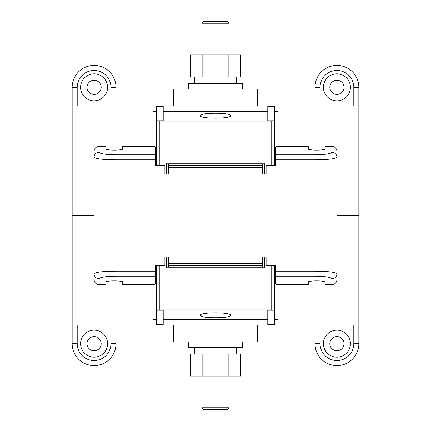 <?xml version="1.0" encoding="UTF-8"?>
<svg xmlns="http://www.w3.org/2000/svg" width="431" height="431" viewBox="0 0 431 431"><rect width="100%" height="100%" fill="white"/><g stroke="black" fill="none" stroke-linecap="round" stroke-linejoin="round"><path stroke-width="0.65" d="M271.153 265.421L271.153 309.943L159.847 309.943L156.922 310.228L156.469 324.451L156.469 318.547M156.469 324.451L163.22 324.451L163.22 310.228L156.922 310.228M156.469 318.978L153.097 319.543L156.469 319.543M277.903 284.546L277.903 319.543L274.531 319.543M267.78 319.543L163.22 319.543M277.903 319.543L274.531 318.978M274.531 265.421L274.531 324.451L267.78 324.451L267.78 310.228L274.078 310.228L271.153 309.943M200.323 315.309C199.585 312.044 231.415 312.044 230.677 315.309C231.415 318.568 199.585 318.568 200.323 315.309M358.856 325.125L72.144 325.125L72.144 215.5L94.071 215.5L72.144 215.5L72.144 105.875L358.856 105.875L358.856 215.5L336.929 215.5L358.856 215.5L358.856 343.674A21.927 21.927 0 0 1 336.929 365.601A21.927 21.927 0 0 1 315.007 343.674L315.007 325.125M156.469 265.421L156.469 321.079M166.592 256.989L166.592 267.78L264.408 267.78L264.408 256.989M274.531 324.451L274.531 318.547M274.531 321.079L274.078 310.228M159.847 165.579L159.847 121.057L271.153 121.057L274.078 120.772L274.531 106.549L274.531 112.453M274.531 106.549L267.78 106.549L267.78 120.772L274.078 120.772M274.531 112.022L277.903 111.457L274.531 111.457M153.097 146.454L153.097 111.457L156.469 111.457M163.22 111.457L267.78 111.457M153.097 111.457L156.469 112.022M156.469 165.579L156.469 106.549L163.22 106.549L163.22 120.772L156.922 120.772L159.847 121.057M230.677 115.691C231.415 118.956 199.585 118.956 200.323 115.691C199.585 112.432 231.415 112.432 230.677 115.691M274.531 165.579L274.531 109.921M264.408 174.011L264.408 163.22L166.592 163.22L166.592 174.011M156.469 106.549L156.469 112.453M156.469 109.921L156.922 120.772M264.408 163.22L166.592 163.22M166.592 267.78L264.408 267.78M155.629 276.185L115.993 276.185C105.773 276.341 100.148 277.181 99.13 278.717L99.13 284.649L105.875 284.649L105.875 282.116C105.471 280.495 123.147 280.495 122.743 282.116L122.743 284.649L150.57 284.649C153.635 284.6 155.322 284.347 155.629 283.889L155.629 265.421L164.906 265.421L164.906 256.989L168.279 256.989L168.279 265.421L262.721 265.421L262.721 267.107L168.279 267.107L168.279 265.421M262.721 265.421L262.721 256.989L266.094 256.989L266.094 265.421L275.371 265.421L275.371 283.889C275.678 284.347 277.365 284.6 280.43 284.649L308.257 284.649L308.257 282.116C307.853 280.495 325.529 280.495 325.125 282.116L325.125 284.649L331.87 284.649A5.118 5.059 90 0 0 336.929 279.53L336.929 157.288C335.604 158.823 328.298 159.664 315.007 159.815L315.007 271.185C328.298 271.336 335.604 272.176 336.929 273.712A5.059 5.005 0 0 1 331.87 278.717L331.87 284.649M155.629 154.815L155.629 147.111C155.322 146.653 153.635 146.4 150.57 146.351L122.743 146.351L122.743 148.884C123.147 150.505 105.471 150.505 105.875 148.884L105.875 146.351L99.13 146.351A5.118 5.059 -90 0 0 94.071 151.47L94.071 157.288A5.059 5.005 0 0 1 99.13 152.283C100.148 153.819 105.773 154.659 115.993 154.815L155.629 154.815L155.629 165.579L164.906 165.579L164.906 174.011L168.279 174.011L168.279 165.579L262.721 165.579L262.721 174.011L266.094 174.011L266.094 165.579L275.371 165.579L275.371 154.815L315.007 154.815C325.227 154.659 330.852 153.819 331.87 152.283A5.059 5.005 180 0 1 336.929 157.288L336.929 151.47A5.118 5.059 90 0 0 331.87 146.351L331.87 152.283M275.371 154.815L275.371 147.111C275.678 146.653 277.365 146.4 280.43 146.351L308.257 146.351L308.257 148.884C307.853 150.505 325.529 150.505 325.125 148.884L325.125 146.351L331.87 146.351M99.13 284.649A5.118 5.059 -90 0 1 94.071 279.53L94.071 273.712C95.396 272.176 102.702 271.336 115.993 271.185L155.629 271.185M155.629 159.815L115.993 159.815C102.702 159.664 95.396 158.823 94.071 157.288L94.071 325.125M99.13 278.717A5.059 5.005 180 0 1 94.071 273.712M168.279 165.579L168.279 163.893L262.721 163.893L262.721 165.579M329.844 343.674A7.085 7.085 0 0 0 340.474 349.81A7.085 7.085 0 0 0 340.474 337.543A7.085 7.085 0 0 0 329.844 343.674M320.066 325.125L320.066 343.674A16.863 16.863 0 0 0 336.929 360.542A16.863 16.863 0 0 0 353.797 343.674L353.797 325.125M323.439 343.674A13.49 13.49 0 0 0 343.674 355.359A13.49 13.49 0 0 0 343.674 331.989A13.49 13.49 0 0 0 323.439 343.674M86.987 343.674A7.085 7.085 0 0 0 97.611 349.81A7.085 7.085 0 0 0 97.611 337.543A7.085 7.085 0 0 0 86.987 343.674M77.203 325.125L77.203 343.674A16.863 16.863 0 0 0 94.071 360.542A16.863 16.863 0 0 0 110.934 343.674L110.934 325.125M80.581 343.674A13.49 13.49 0 0 0 100.816 355.359A13.49 13.49 0 0 0 100.816 331.989A13.49 13.49 0 0 0 80.581 343.674M77.203 343.674L72.144 343.674L72.144 325.125M115.993 325.125L115.993 343.674A21.927 21.927 0 0 1 94.071 365.601A21.927 21.927 0 0 1 72.144 343.674M101.156 87.326A7.085 7.085 0 0 0 90.526 81.19A7.085 7.085 0 0 0 90.526 93.457A7.085 7.085 0 0 0 101.156 87.326M110.934 105.875L110.934 87.326A16.863 16.863 0 0 0 94.071 70.458A16.863 16.863 0 0 0 77.203 87.326L77.203 105.875M107.561 87.326A13.49 13.49 0 0 0 87.326 75.641A13.49 13.49 0 0 0 87.326 99.011A13.49 13.49 0 0 0 107.561 87.326M110.934 87.326L115.993 87.326L115.993 105.875M72.144 105.875L72.144 87.326A21.927 21.927 0 0 1 94.071 65.399A21.927 21.927 0 0 1 115.993 87.326M344.013 87.326A7.085 7.085 0 0 0 333.389 81.19A7.085 7.085 0 0 0 333.389 93.457A7.085 7.085 0 0 0 344.013 87.326M353.797 105.875L353.797 87.326A16.863 16.863 0 0 0 336.929 70.458A16.863 16.863 0 0 0 320.066 87.326L320.066 105.875M350.419 87.326A13.49 13.49 0 0 0 330.184 75.641A13.49 13.49 0 0 0 330.184 99.011A13.49 13.49 0 0 0 350.419 87.326M353.797 87.326L358.856 87.326L358.856 105.875M315.007 105.875L315.007 87.326A21.927 21.927 0 0 1 336.929 65.399A21.927 21.927 0 0 1 358.856 87.326M173.337 325.125L173.337 341.988L257.663 341.988L257.663 325.125M257.663 105.875L257.663 89.012L173.337 89.012L173.337 105.875M242.481 347.386L188.514 347.386L188.514 341.988L242.481 341.988L242.481 347.386M242.486 89.012L188.514 89.012L188.514 83.614L242.486 83.614L242.486 89.012M240.816 376.058L190.184 376.058L190.184 354.131L240.816 354.131L240.816 376.058M228.161 376.058L228.161 354.131M202.839 376.058L202.839 354.131M240.816 76.869L190.184 76.869L190.184 54.942L240.816 54.942L240.816 76.869M228.161 76.869L228.161 54.942M202.839 76.869L202.839 54.942M228.99 376.058L228.99 407.764L202.01 407.764L202.01 376.058M228.99 407.764L227.304 409.45L203.696 409.45L202.01 407.764M228.99 23.236L202.01 23.236L203.696 21.55L227.304 21.55L228.99 23.236L228.99 54.942M153.097 284.546L153.097 319.543M159.847 265.421L159.847 309.943M267.78 316.015L274.078 316.015M163.22 316.015L156.922 316.015M277.903 146.454L277.903 111.457M271.153 165.579L271.153 121.057M163.22 114.985L156.922 114.985M267.78 114.985L274.078 114.985M331.87 278.717C330.852 277.181 325.227 276.341 315.007 276.185L315.007 271.185L275.371 271.185M275.371 276.185L315.007 276.185M168.279 167.266L262.721 167.266M115.993 154.815L115.993 276.185M262.721 263.734L168.279 263.734M275.371 159.815L315.007 159.815L315.007 154.815M99.13 146.351L99.13 152.283M320.066 343.674L315.007 343.674M353.797 343.674L358.856 343.674M110.934 343.674L115.993 343.674M77.203 87.326L72.144 87.326M320.066 87.326L315.007 87.326M236.581 354.131L236.581 347.386M194.419 354.131L194.419 347.386M194.419 83.614L194.419 76.869M236.581 83.614L236.581 76.869M202.01 54.942L202.01 23.236"/></g></svg>
